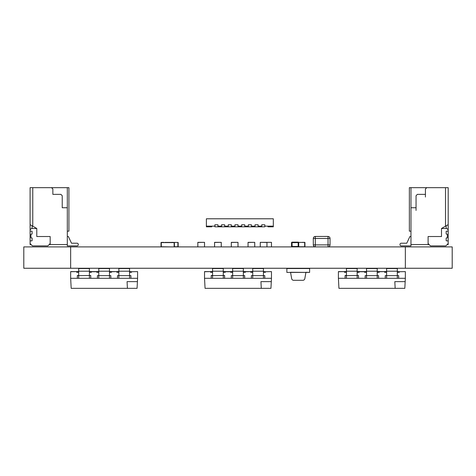 <?xml version="1.0" encoding="UTF-8"?>
<svg xmlns="http://www.w3.org/2000/svg" width="476" height="476" viewBox="0 0 476 476"><rect width="100%" height="100%" fill="white"/><g stroke="black" fill="none" stroke-linecap="round" stroke-linejoin="round"><path stroke-width="0.71" d="M23.8 268.256L23.8 246.901L23.8 268.256L452.2 268.256L452.2 246.901L452.2 268.256L452.2 246.901L405.344 246.901L405.344 268.256M23.8 246.901L405.344 246.901M31.261 234.15L31.767 234.15A0.333 0.333 -26.6 0 0 32.1 233.811A0.333 0.333 -26.6 0 1 31.767 234.15L31.261 234.15A0.333 0.333 153.4 0 0 30.928 234.484L30.928 237.56A0.333 0.333 -26.6 0 0 31.261 237.899L31.767 237.899A0.333 0.333 153.4 0 1 32.1 238.232L32.1 240.541A0.333 0.333 153.4 0 1 31.767 240.874A0.333 0.333 153.4 0 0 32.1 240.541L32.1 238.232A0.333 0.333 153.4 0 0 31.767 237.899L31.261 237.899A0.333 0.333 -26.6 0 1 30.928 237.56L30.928 234.484L30.928 237.56A0.333 0.333 -26.6 0 0 31.261 237.899L31.767 237.899A0.333 0.333 153.4 0 1 32.1 238.232L32.1 240.541A0.333 0.333 153.4 0 1 31.767 240.874A0.333 0.333 153.4 0 0 32.1 240.541A0.333 0.333 153.4 0 1 31.767 240.874L30.095 240.874L30.095 243.551L32.433 245.896L47.832 245.896L32.433 245.896L30.095 243.551L32.433 245.896L47.832 245.896L50.176 243.551L50.176 236.524L36.789 236.524L36.789 228.492L31.434 228.492L30.095 229.831L30.095 231.169L31.767 231.169A0.333 0.333 153.4 0 1 32.1 231.503L32.1 233.811A0.333 0.333 -26.6 0 1 31.767 234.15L31.261 234.15A0.333 0.333 153.4 0 0 30.928 234.484A0.333 0.333 153.4 0 1 31.261 234.15L31.767 234.15A0.333 0.333 -26.6 0 0 32.1 233.811A0.333 0.333 -26.6 0 1 31.767 234.15L31.261 234.15A0.333 0.333 153.4 0 0 30.928 234.484A0.333 0.333 153.4 0 1 31.261 234.15M30.095 240.874L30.095 243.551L30.095 240.874L31.767 240.874L30.095 240.874L30.095 243.551L30.095 240.874L31.767 240.874L30.095 240.874L30.095 243.551M68.383 236.524L71.501 243.218L68.383 236.524L67.312 236.524L68.383 236.524L67.312 236.524L68.383 236.524L67.312 236.524L68.383 236.524L67.312 236.524L68.383 236.524L67.312 236.524L68.383 236.524L67.312 236.524L68.383 236.524L67.312 236.524L68.383 236.524L67.312 236.524L68.383 236.524L67.312 236.524L68.383 236.524L67.312 236.524L68.383 236.524L71.501 243.218L77.082 243.218A1.202 1.202 -26.6 0 1 78.29 244.426L78.29 244.694A1.202 1.202 -26.6 0 1 77.082 245.896L67.312 245.896L67.312 244.557L50.176 244.557L50.176 236.524L36.789 236.524L36.789 228.492L31.434 228.492L30.095 229.831L30.095 231.169L31.767 231.169A0.333 0.333 153.4 0 1 32.1 231.503L32.1 233.811L32.1 231.503A0.333 0.333 153.4 0 0 31.767 231.169L30.095 231.169L30.095 229.831L30.095 231.169M30.095 229.831L31.434 228.492L30.095 229.831L31.434 228.492L36.789 228.492L31.434 228.492L36.789 228.492L36.789 236.524L36.789 228.492L30.095 224.63L30.095 244.557L30.095 187.663L32.773 187.663L32.773 226.171L30.095 224.63L30.095 244.557L31.095 244.557L30.095 244.557L30.095 187.663L68.919 187.663L68.919 231.169L67.312 231.169M71.501 243.218L77.082 243.218A1.202 1.202 -26.6 0 1 77.969 243.605A1.202 1.202 -26.6 0 0 77.082 243.218A1.202 1.202 -26.6 0 1 78.29 244.426L78.29 244.694A1.202 1.202 -26.6 0 1 77.082 245.896L67.312 245.896L67.312 244.557L49.171 244.557L50.176 244.557L50.176 243.551L47.832 245.896L50.176 243.551L50.176 236.524L36.789 236.524L36.789 228.492L30.095 224.63L30.095 187.663L32.773 187.663L32.773 226.171L32.773 187.663L68.919 187.663L68.919 231.169L68.919 187.663L67.312 187.663L68.919 187.663L67.312 187.663L67.312 244.557L50.176 244.557L50.176 236.524L50.176 243.551M67.312 245.896L67.312 244.557L67.312 245.896L67.312 244.557L67.312 245.896L67.312 244.557L67.312 245.896L67.312 244.557L67.312 245.896L67.312 244.557L67.312 245.896L67.312 244.557L67.312 245.896L67.312 244.557L67.312 245.896L67.312 244.557L67.312 245.896L67.312 244.557L67.312 245.896L77.082 245.896A1.202 1.202 -26.6 0 0 78.29 244.694L78.29 244.426A1.202 1.202 -26.6 0 0 77.082 243.218A1.202 1.202 -26.6 0 1 77.82 243.474A1.202 1.202 -26.6 0 0 77.082 243.218A1.202 1.202 -26.6 0 1 77.969 243.605M32.1 187.663L65.301 187.663M31.095 244.557L30.095 244.557L30.095 187.663L51.515 187.663L52.854 189.002L52.854 194.357L60.886 194.357L62.225 195.695L60.886 194.357L62.225 195.695L62.225 207.744L67.312 207.744L62.225 207.744L62.225 195.695L60.886 194.357L52.854 194.357L52.854 189.002L51.515 187.663L67.312 187.663L67.312 207.744L65.634 207.744L67.312 207.744L67.312 244.557L67.312 207.744L62.225 207.744L62.225 195.695L60.886 194.357L52.854 194.357L52.854 189.002L51.515 187.663L67.312 187.663L67.312 207.744L62.225 207.744L62.225 195.695L60.886 194.357L52.854 194.357L52.854 189.002L51.515 187.663L67.312 187.663M32.1 225.785L32.1 228.492M412.638 207.744L416.054 207.744L410.966 207.744L416.054 207.744L416.054 195.695L417.392 194.357L425.425 194.357L425.425 189.002L426.764 187.663L409.36 187.663L409.36 231.169L410.966 231.169L410.966 187.663L410.966 207.744L416.054 207.744L410.966 207.744L412.638 207.744L410.966 207.744L410.966 244.557L428.102 244.557L428.102 236.524L441.49 236.524L441.49 228.492L448.184 224.63L448.184 187.663L409.36 187.663L409.36 231.169L410.966 231.169L410.966 187.663L410.966 244.557L428.102 244.557L428.102 236.524L428.102 243.551L430.447 245.896L428.102 243.551L428.102 236.524L441.49 236.524L441.49 228.492L446.845 228.492L448.184 229.831L448.184 231.169L446.512 231.169A0.333 0.333 -7.8 0 0 446.173 231.503L446.173 233.811A0.333 0.333 172.2 0 0 446.512 234.15L447.012 234.15L446.512 234.15A0.333 0.333 172.2 0 1 446.173 233.811A0.333 0.333 172.2 0 0 446.512 234.15L447.012 234.15A0.333 0.333 -7.8 0 1 447.345 234.484L447.345 237.56A0.333 0.333 172.2 0 1 447.012 237.899L446.512 237.899A0.333 0.333 -7.8 0 0 446.173 238.232L446.173 240.541A0.333 0.333 -7.8 0 0 446.512 240.874A0.333 0.333 -7.8 0 1 446.173 240.541L446.173 238.232A0.333 0.333 -7.8 0 1 446.512 237.899L447.012 237.899A0.333 0.333 172.2 0 0 447.345 237.56L447.345 234.484L447.345 237.56A0.333 0.333 172.2 0 1 447.012 237.899L446.512 237.899A0.333 0.333 -7.8 0 0 446.173 238.232L446.173 240.541A0.333 0.333 -7.8 0 0 446.512 240.874A0.333 0.333 -7.8 0 1 446.173 240.541A0.333 0.333 -7.8 0 0 446.512 240.874L448.184 240.874L448.184 243.551L445.839 245.896L430.447 245.896L445.839 245.896L448.184 243.551L448.184 244.557L447.178 244.557M416.054 207.744L416.054 195.695L416.054 210.422L416.054 195.695L416.054 207.744L416.054 195.695L417.392 194.357L425.425 194.357L425.425 189.002L426.764 187.663L409.36 187.663L409.36 231.169L410.966 231.169L410.966 236.524L409.895 236.524L406.772 243.218L401.191 243.218A1.202 1.202 172.2 0 0 399.989 244.426L399.989 244.694A1.202 1.202 172.2 0 0 401.191 245.896L410.966 245.896L410.966 236.524L409.895 236.524L406.772 243.218L401.191 243.218A1.202 1.202 172.2 0 0 399.989 244.426L399.989 244.694A1.202 1.202 172.2 0 0 401.191 245.896L410.966 245.896L410.966 236.524L409.895 236.524L406.772 243.218L401.191 243.218A1.202 1.202 172.2 0 0 399.989 244.426L399.989 244.694A1.202 1.202 172.2 0 0 401.191 245.896L410.966 245.896L410.966 242.552L410.966 244.557L410.966 242.552L410.966 244.557L410.966 242.552L410.966 244.557L410.966 242.552L410.966 244.557L410.966 242.552L410.966 244.557L410.966 242.552L410.966 244.557L429.108 244.557L428.102 244.557L428.102 236.524L441.49 236.524L441.49 228.492L446.845 228.492L448.184 229.831L448.184 240.874L446.512 240.874L448.184 240.874L448.184 243.551L445.839 245.896L430.447 245.896L428.102 243.551L428.102 236.524L428.102 244.557L429.108 244.557M448.184 224.63L448.184 229.831L446.845 228.492L448.184 229.831L448.184 224.63L448.184 229.831L446.845 228.492L441.49 228.492L446.845 228.492L441.49 228.492L448.184 224.63L448.184 187.663L445.506 187.663L445.506 226.171L448.184 224.63L448.184 187.663L410.966 187.663L410.966 236.524L409.895 236.524L406.772 243.218L401.191 243.218A1.202 1.202 172.2 0 0 399.989 244.426L399.989 244.694M412.972 187.663L446.173 187.663M446.173 228.492L446.173 225.785M307.615 272.409L290.544 272.272L291.669 278.65A2.005 2.005 90 0 0 293.644 280.305L302.837 280.305A2.005 2.005 90 0 0 304.818 278.65L305.943 272.272L309.62 272.409L309.62 268.256M309.62 272.409L286.861 272.409L286.861 268.256M286.861 272.409L288.873 272.409M309.62 268.524L309.62 272.272L309.62 268.524L286.861 268.524M171.062 246.901L161.293 246.752L161.293 242.605L174.145 242.605L171.735 242.338L174.412 242.439L174.412 246.901M174.145 246.752L174.145 242.605L174.145 246.752M164.369 246.901L161.293 246.752L161.293 242.605L163.702 242.338L161.025 242.439L161.025 246.901M163.702 242.605L171.735 242.403L163.702 242.605M169.391 242.403L170.676 242.403M165.815 242.403L165.434 242.403M167.844 242.403L169.236 242.403M166.302 242.403L167.588 242.403M170.039 242.403L170.42 242.403M168.92 242.403L168.361 242.403M166.945 242.403L167.332 242.403M204.531 242.338L197.837 242.338L204.531 242.338L197.837 242.338L197.837 246.901L197.837 242.439L204.531 242.338L204.531 246.901M174.406 242.403L178.161 242.439L178.161 246.901M174.811 246.901L177.893 246.752L177.893 242.605L177.893 246.752L174.412 246.752M167.451 242.403L164.779 242.403M169.182 242.403L169.563 242.403M170.694 242.403L170.307 242.403M221.269 242.338L214.575 242.338L221.269 242.338L214.575 242.338L214.575 246.901L214.575 242.439L221.269 242.338L221.269 246.901M238 242.338L231.306 242.338L238 242.338L231.306 242.338L231.306 246.901L231.306 242.439L238 242.338L238 246.901M254.737 242.338L248.044 242.338L254.737 242.338L248.044 242.338L248.044 246.901L248.044 242.439L254.737 242.338L254.737 246.901M264.775 242.338L271.469 242.338L266.959 242.338L271.469 242.338L271.469 246.901M271.469 242.338L260.265 242.338L266.959 242.439L266.959 246.901M291.55 242.439L291.55 246.901L291.651 242.338M304.938 246.901L304.938 242.439L304.938 246.901M298.369 242.403L304.938 242.439M137.421 281.643L137.07 288.337L127.413 288.337L127.062 281.643L137.421 281.643L137.594 278.299L130.9 278.299L130.9 275.622L129.561 275.622L129.561 278.299L118.851 278.299L118.851 275.622L117.512 275.622L117.512 278.299L110.819 278.299L110.819 275.622L109.48 275.622L109.48 278.299L98.77 278.299L98.77 275.622L97.431 275.622L97.431 278.299L90.737 278.299L90.737 275.485L89.399 275.485M78.689 275.485L77.35 275.485L77.35 278.299L70.656 278.299L71.186 288.337L127.413 288.337M78.689 271.606L70.656 271.606L70.656 278.299L137.594 278.299L137.594 271.606L131.572 271.736L129.561 271.606L129.561 271.201L129.561 275.622L118.851 275.622L118.851 268.524L118.851 271.201L129.561 271.201L129.561 268.524L129.561 271.201L129.561 268.524L118.851 268.524M98.77 272.272L96.765 272.272L96.765 271.606L91.41 271.606L91.41 272.272L89.399 272.272M118.851 272.272L116.846 272.272L116.846 271.606L109.48 271.606L109.48 271.201L109.48 275.622L98.77 275.622L98.77 268.524L109.48 268.524L109.48 271.201L98.77 271.201M98.77 271.606L89.399 271.606L89.399 271.201L89.399 278.299L78.689 278.299L78.689 275.622L77.35 275.622L77.35 278.299M78.689 272.272L76.684 272.272L76.684 271.606L70.656 271.606M118.851 271.606L111.491 271.606L111.491 272.272L109.48 272.272M116.846 272.272L116.846 271.606L111.491 271.736M129.561 272.272L131.572 272.272L131.572 271.736M78.689 271.201L89.399 271.201L89.399 268.524L89.399 271.201L89.399 268.524L78.689 268.524L78.689 275.622L90.737 275.485M97.431 275.622L97.431 278.299M117.512 278.299L117.512 275.622M70.656 271.736L76.684 271.606L76.684 272.272M96.765 272.272L96.765 271.606M109.48 268.524L109.48 271.201L109.48 268.524M271.296 281.643L270.945 288.337L261.288 288.337L260.937 281.643L271.296 281.643L271.469 278.299L264.775 278.299L264.775 275.622L263.436 275.622L263.436 278.299L252.726 278.299L252.726 275.622L251.387 275.622L251.387 278.299L244.694 278.299L244.694 275.622L243.355 275.622L243.355 278.299L232.645 278.299L232.645 275.622L231.306 275.622L231.306 278.299L224.612 278.299L224.612 275.485L223.274 275.485M212.564 275.485L211.225 275.485L211.225 278.299L204.531 278.299L205.061 288.337L261.288 288.337M212.564 271.606L204.531 271.606L204.531 278.299L271.469 278.299L271.469 271.606L265.447 271.736L263.436 271.606L263.436 271.201L263.436 275.622L252.726 275.622L252.726 268.524L252.726 271.201L263.436 271.201L263.436 268.524L263.436 271.201L263.436 268.524L252.726 268.524M232.645 272.272L230.64 272.272L230.64 271.606L225.285 271.606L225.285 272.272L223.274 272.272M252.726 272.272L250.721 272.272L250.721 271.606L243.355 271.606L243.355 271.201L243.355 275.622L232.645 275.622L232.645 268.524L243.355 268.524L243.355 271.201L232.645 271.201M232.645 271.606L223.274 271.606L223.274 271.201L223.274 278.299L212.564 278.299L212.564 275.622L211.225 275.622L211.225 278.299M212.564 272.272L210.559 272.272L210.559 271.606L204.531 271.606M252.726 271.606L245.366 271.606L245.366 272.272L243.355 272.272M250.721 272.272L250.721 271.606L245.366 271.736M263.436 272.272L265.447 272.272L265.447 271.736M212.564 271.201L223.274 271.201L223.274 268.524L223.274 271.201L223.274 268.524L212.564 268.524L212.564 275.622L224.612 275.485M231.306 275.622L231.306 278.299M251.387 278.299L251.387 275.622M204.531 271.736L210.559 271.606L210.559 272.272M230.64 272.272L230.64 271.606M243.355 268.524L243.355 271.201L243.355 268.524M405.171 281.643L404.82 288.337L395.163 288.337L394.812 281.643L405.171 281.643L405.344 278.299L398.65 278.299L398.65 275.622L397.311 275.622L397.311 278.299L386.601 278.299L386.601 275.622L385.262 275.622L385.262 278.299L378.569 278.299L378.569 275.622L377.23 275.622L377.23 278.299L366.52 278.299L366.52 275.622L365.181 275.622L365.181 278.299L358.488 278.299L358.488 275.485L357.149 275.485M346.439 275.485L345.1 275.485L345.1 278.299L338.406 278.299L338.936 288.337L395.163 288.337M346.439 271.606L338.406 271.606L338.406 278.299L405.344 278.299L405.344 271.606L399.322 271.736L397.311 271.606L397.311 271.201L397.311 275.622L386.601 275.622L386.601 268.524L386.601 271.201L397.311 271.201L397.311 268.524L397.311 271.201L397.311 268.524L386.601 268.524M366.52 272.272L364.515 272.272L364.515 271.606L359.16 271.606L359.16 272.272L357.149 272.272M386.601 272.272L384.596 272.272L384.596 271.606L377.23 271.606L377.23 271.201L377.23 275.622L366.52 275.622L366.52 268.524L377.23 268.524L377.23 271.201L366.52 271.201M366.52 271.606L357.149 271.606L357.149 271.201L357.149 278.299L346.439 278.299L346.439 275.622L345.1 275.622L345.1 278.299M346.439 272.272L344.434 272.272L344.434 271.606L338.406 271.606M386.601 271.606L379.241 271.606L379.241 272.272L377.23 272.272M384.596 272.272L384.596 271.606L379.241 271.736M397.311 272.272L399.322 272.272L399.322 271.736M346.439 271.201L357.149 271.201L357.149 268.524L357.149 271.201L357.149 268.524L346.439 268.524L346.439 275.622L358.488 275.485M365.181 275.622L365.181 278.299M385.262 278.299L385.262 275.622M338.406 271.736L344.434 271.606L344.434 272.272M364.515 272.272L364.515 271.606M377.23 268.524L377.23 271.201L377.23 268.524M301.588 246.901L304.67 246.752L304.67 242.605L304.67 246.752L298.529 246.752M302.26 242.338L304.836 242.338M294.227 242.403L298.166 242.403M300.356 242.403L301.153 242.403M300.195 242.403L301.177 242.403M300.892 242.403L300.529 242.403M266.959 242.439L260.265 242.338L266.959 242.338M260.265 246.901L260.265 242.338L260.265 246.901M327.577 236.459L328.029 236.459A2.005 2.005 -7.8 0 1 330.041 238.464L330.041 244.89A2.005 2.005 -7.8 0 1 328.035 246.901L328.029 238.464L315.314 238.464L315.314 244.89L330.041 244.89L330.041 238.464A2.005 2.005 -7.8 0 0 328.029 236.459L326.476 236.459M327.619 236.429L315.314 236.459A2.005 2.005 -7.8 0 0 313.303 238.464L313.303 244.89L313.303 238.464L313.303 244.89L315.314 244.89L315.314 246.901A2.005 2.005 -7.8 0 1 313.303 244.89L313.303 238.464A2.005 2.005 -7.8 0 1 315.314 236.459L326.744 236.429M325.203 236.429L325.858 236.429M326.078 236.429L325.15 236.429M326.476 236.429L324.555 236.459M327.226 236.429L325.882 236.429M298.5 246.366L298.5 242.748L298.5 246.366M292.026 246.723L292.139 246.901A0.535 0.535 -7.8 0 1 291.604 246.366L291.604 242.683A0.535 0.535 -7.8 0 1 292.139 242.147L298.166 242.147A0.535 0.535 -7.8 0 1 298.702 242.683L298.702 246.366A0.535 0.535 -7.8 0 1 298.166 246.901L298.166 242.552L292.008 242.683L292.139 246.497L298.166 246.497M292.21 242.147L298.166 242.147L292.133 242.147L292.139 242.552M292.008 242.683L291.604 242.683L291.604 246.366L291.604 242.683L291.604 246.366L292.008 246.366M298.297 242.683L298.702 242.683A0.535 0.535 172.2 0 0 298.166 242.147L292.139 242.147M298.702 242.683L298.702 246.366L298.702 242.748L298.702 246.366L298.297 246.366M264.745 226.82L261.74 226.82L261.74 224.785L264.817 224.785L261.74 224.785L264.817 224.785L264.817 226.148L273.319 226.148L273.319 218.787L206.382 218.787L206.382 226.148L214.884 226.148L214.884 224.785L217.96 224.785L214.884 224.785L214.962 226.82M214.884 226.82L217.96 226.82L217.96 224.785L217.96 226.148L221.578 226.148L221.578 224.785L224.654 224.785L224.654 226.82L217.96 226.82M261.74 224.785L261.74 226.148L258.123 226.148L258.123 224.785L255.047 224.785L258.123 224.785L258.123 226.82L255.047 226.82L255.047 224.785L258.123 224.785L255.047 224.785L255.047 226.148L251.429 226.148L251.429 224.785L248.353 224.785L251.429 224.785L251.429 226.82L248.353 226.82L248.353 224.785L251.429 224.785L248.353 224.785L248.353 226.148L244.735 226.148L244.735 224.785L241.659 224.785L244.735 224.785L244.735 226.82L241.659 226.82L241.659 224.785L244.735 224.785L241.659 224.785L241.659 226.148L238.042 226.148L238.042 224.785L234.965 224.785L238.042 224.785L238.042 226.82L234.965 226.82L234.965 224.785L238.042 224.785L234.965 224.785L234.965 226.148L231.348 226.148L231.348 224.785L228.272 224.785L231.348 224.785L231.348 226.82L228.272 226.82L228.272 224.785L231.348 224.785L228.272 224.785L228.272 226.148L224.654 226.148L224.654 224.785L221.578 224.785L224.654 224.785L221.578 224.785L221.578 226.82M264.817 224.785L264.817 226.82M206.382 226.148L206.382 226.82L211.737 226.82L211.737 226.148L211.737 226.82M267.964 226.82L267.964 226.148L267.964 226.82L267.964 226.148L267.964 226.82L267.964 226.148L267.964 226.82L267.964 226.148L267.964 226.82L273.319 226.82L273.319 226.148M261.74 226.82L258.123 226.82M255.047 226.82L251.429 226.82M248.353 226.82L244.735 226.82M241.659 226.82L238.042 226.82M234.965 226.82L231.348 226.82M228.272 226.82L224.654 226.82M214.884 224.785L217.96 224.785M32.1 231.503L32.1 233.811M32.1 238.232L32.1 240.541M77.082 243.218A1.202 1.202 -26.6 0 1 78.29 244.426A1.202 1.202 -26.6 0 0 77.082 243.218A1.202 1.202 -26.6 0 1 77.82 243.474A1.202 1.202 -26.6 0 0 77.082 243.218A1.202 1.202 -26.6 0 1 78.29 244.426A1.202 1.202 -26.6 0 0 77.082 243.218A1.202 1.202 -26.6 0 1 78.29 244.426A1.202 1.202 -26.6 0 0 77.082 243.218A1.202 1.202 -26.6 0 1 78.29 244.426A1.202 1.202 -26.6 0 0 77.082 243.218A1.202 1.202 -26.6 0 1 78.29 244.426A1.202 1.202 -26.6 0 0 77.082 243.218M30.095 224.63L30.095 187.663L51.515 187.663L32.773 187.663L32.773 226.171L36.789 228.492M49.171 244.557L50.176 244.557L50.176 236.524M52.854 189.002L51.515 187.663L52.854 189.002M32.773 187.663L32.773 226.171L32.773 187.663M52.854 194.357L56.87 194.357M62.225 207.744L65.634 207.744M447.012 234.15A0.333 0.333 -7.8 0 1 447.345 234.484A0.333 0.333 -7.8 0 0 447.012 234.15L446.512 234.15A0.333 0.333 172.2 0 1 446.173 233.811A0.333 0.333 172.2 0 0 446.512 234.15L447.012 234.15A0.333 0.333 -7.8 0 1 447.345 234.484A0.333 0.333 -7.8 0 0 447.012 234.15M448.184 229.831L448.184 231.169L446.512 231.169A0.333 0.333 -7.8 0 0 446.173 231.503L446.173 233.811L446.173 231.503A0.333 0.333 -7.8 0 1 446.512 231.169L448.184 231.169L448.184 243.551M448.184 240.874L446.512 240.874L448.184 240.874L448.184 231.169M410.966 236.524L409.895 236.524L406.772 243.218L401.191 243.218A1.202 1.202 172.2 0 0 399.989 244.426A1.202 1.202 172.2 0 1 401.191 243.218A1.202 1.202 172.2 0 0 399.989 244.426A1.202 1.202 172.2 0 1 401.191 243.218A1.202 1.202 172.2 0 0 399.989 244.426A1.202 1.202 172.2 0 1 401.191 243.218A1.202 1.202 172.2 0 0 399.989 244.426A1.202 1.202 172.2 0 1 401.191 243.218A1.202 1.202 172.2 0 0 399.989 244.426A1.202 1.202 172.2 0 1 401.191 243.218A1.202 1.202 172.2 0 0 399.989 244.426A1.202 1.202 172.2 0 1 401.191 243.218A1.202 1.202 172.2 0 0 399.989 244.426A1.202 1.202 172.2 0 1 401.191 243.218A1.202 1.202 172.2 0 0 399.989 244.426A1.202 1.202 172.2 0 1 401.191 243.218L406.772 243.218L401.191 243.218L406.772 243.218L401.191 243.218L406.772 243.218L401.191 243.218L406.772 243.218L401.191 243.218L406.772 243.218L401.191 243.218L406.772 243.218L401.191 243.218L406.772 243.218L401.191 243.218L406.772 243.218L409.895 236.524L406.772 243.218L409.895 236.524L406.772 243.218L409.895 236.524L406.772 243.218L409.895 236.524L406.772 243.218L409.895 236.524L406.772 243.218L409.895 236.524L406.772 243.218L409.895 236.524L406.772 243.218L409.895 236.524L410.966 236.524M421.409 194.357L417.392 194.357L425.425 194.357L417.392 194.357L416.054 195.695L417.392 194.357L416.054 195.695L417.392 194.357L425.425 194.357L425.425 189.002L426.764 187.663L409.36 187.663L409.36 231.169L409.36 187.663L410.966 187.663L410.966 242.552M425.425 194.357L425.425 189.002L425.425 197.034L425.425 189.002L426.764 187.663L448.184 187.663L426.764 187.663L445.506 187.663L445.506 226.171L441.49 228.492M425.425 189.002L426.764 187.663L425.425 189.002M445.506 187.663L445.506 226.171M428.769 187.663L439.479 187.663L428.769 187.663M70.656 246.901L70.656 268.256M96.765 271.736L91.41 271.736M230.64 271.736L225.285 271.736M364.515 271.736L359.16 271.736M313.303 238.464L315.314 238.464L315.314 236.459M328.029 238.464L328.029 236.459L328.029 238.464L330.041 238.464M292.139 246.901L292.139 246.497M210.196 226.148L210.196 226.82M269.505 226.148L269.505 226.82"/></g></svg>
